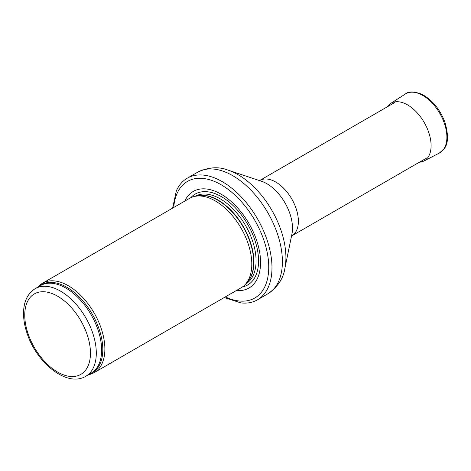 <?xml version="1.0" encoding="UTF-8"?>
<svg xmlns="http://www.w3.org/2000/svg" width="471" height="471" viewBox="0 0 471 471"><rect width="100%" height="100%" fill="white"/><g stroke="black" fill="none" stroke-linecap="round" stroke-linejoin="round"><path stroke-width="0.71" d="M88.53 374.692A51.622 29.803 -120 0 0 94.182 372.62A51.622 29.803 -120 0 0 102.095 331.254A51.622 29.803 -120 0 0 68.372 285.762A51.622 29.803 -120 0 0 42.561 283.206A51.622 29.803 -120 0 0 37.939 287.069M94.182 372.62L241.105 287.793A51.622 29.803 -120 0 0 245.526 284.16A51.622 29.803 -120 0 0 247.534 241.941A51.622 29.803 -120 0 0 215.294 200.94A51.622 29.803 -120 0 0 194.841 196.372A51.622 29.803 -120 0 0 189.483 198.385L42.561 283.206M236.413 290.501A55.749 32.187 -120 0 0 259.78 253.027A55.749 32.187 -120 0 0 221.135 194.193A55.749 32.187 -120 0 0 184.791 201.088M224.249 297.525L240.911 302.906A70.203 40.535 -120 0 0 257.443 299.821A70.203 40.535 -120 0 0 268.205 243.566A70.203 40.535 -120 0 0 222.341 181.7A70.203 40.535 -120 0 0 187.234 178.221A70.203 40.535 -120 0 0 176.301 190.996L172.627 208.117M60.523 291.137A50.591 29.208 -120 0 0 35.231 288.635C27.654 293.445 23.762 301.458 23.55 312.662C23.462 319.397 24.698 326.468 27.265 333.88C36.968 363.371 67.329 387.592 85.816 376.252A50.591 29.208 -120 0 0 93.576 335.717A50.591 29.208 -120 0 0 60.523 291.137M57.603 296.194A46.458 26.823 60 0 1 86.058 369.523A46.458 26.823 60 0 1 29.155 336.671A46.458 26.823 60 0 1 57.603 296.194M85.816 376.252L91.144 373.179A50.591 29.208 -120 0 0 98.898 332.644A50.591 29.208 -120 0 0 65.852 288.064A50.591 29.208 -120 0 0 40.553 285.556L35.231 288.635M89.631 374.056A50.839 29.349 -120 0 0 100.7 334.369A50.839 29.349 -120 0 0 66.847 287.281A50.839 29.349 -120 0 0 39.04 286.433M245.526 284.16L247.528 281.899A50.644 29.243 -120 0 0 249.5 240.475A50.644 29.243 -120 0 0 217.867 200.252A50.644 29.243 -120 0 0 197.802 195.765L194.841 196.372M246.804 282.718A50.591 29.208 -120 0 0 250.16 241.411A50.591 29.208 -120 0 0 218.173 200.122A50.591 29.208 -120 0 0 196.731 195.983M245.732 283.931A50.591 29.208 -120 0 0 253.316 243.348A50.591 29.208 -120 0 0 220.304 198.892A50.591 29.208 -120 0 0 195.141 196.307M242.365 286.992A52.469 30.297 -120 0 0 256.913 247.369A52.469 30.297 -120 0 0 221.458 196.684A52.469 30.297 -120 0 0 190.808 197.696M225.344 296.895A67.312 38.863 -120 0 0 268.688 264.737A67.312 38.863 -120 0 0 221.135 184.756A67.312 38.863 -120 0 0 173.722 207.481M257.443 299.821L267.852 293.81A70.203 40.535 -120 0 0 278.614 237.555A70.203 40.535 -120 0 0 232.751 175.689A70.203 40.535 -120 0 0 197.649 172.209L187.234 178.221M228.182 170.178L261.511 181.264A36.302 20.96 -120 0 1 266.839 183.69A36.302 20.96 -120 0 1 291.943 233.975L284.878 268.382A67.63 39.046 -120 0 0 238.096 174.706A67.63 39.046 -120 0 0 228.182 170.178C218.744 166.404 208.565 167.081 197.649 172.209M291.096 236.43L291.755 235.9A32.004 18.481 -120 0 0 296.659 210.254A32.004 18.481 -120 0 0 275.753 182.053A32.004 18.481 -120 0 0 259.751 180.464L258.962 180.77M439.372 153.046A34.071 19.67 -120 0 0 439.837 113.452A34.071 19.67 -120 0 0 405.313 94.053C408.451 91.256 413.95 91.315 421.816 94.241C432.195 99.775 439.902 109.125 444.942 122.301C448.586 134.93 448.315 143.785 444.124 148.854L439.372 153.046L423.77 161.123A33.264 19.205 -120 0 0 424.212 122.472A33.264 19.205 -120 0 0 390.518 103.526L405.313 94.053M284.878 268.382C283.424 278.443 277.749 286.916 267.852 293.81M291.755 235.9L426.944 157.85M259.751 180.464L394.939 102.413M418.837 162.53L423.77 161.123M390.518 103.526L386.832 107.094"/></g></svg>
